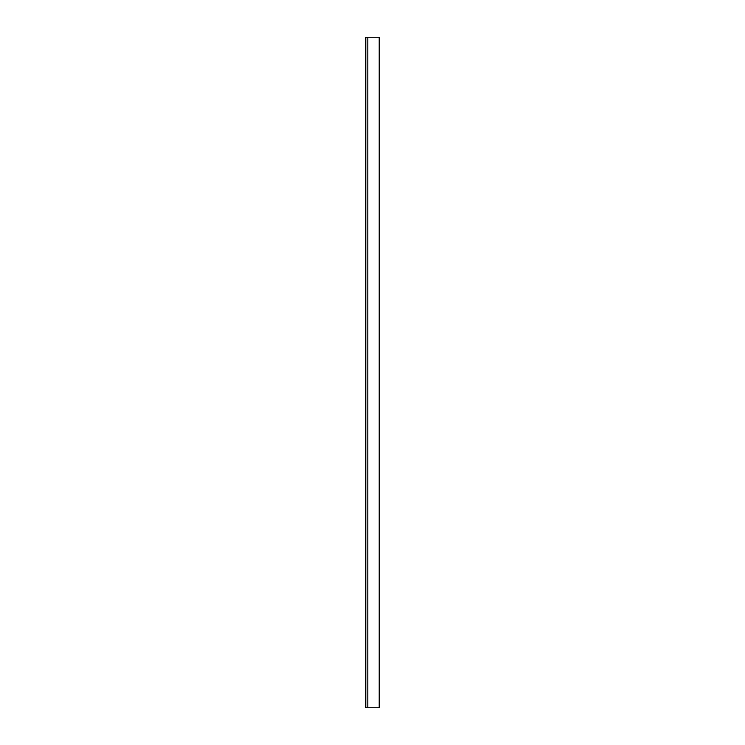 <?xml version="1.0" encoding="UTF-8"?>
<svg xmlns="http://www.w3.org/2000/svg" width="745" height="745" viewBox="0 0 745 745"><rect width="100%" height="100%" fill="white"/><g stroke="black" fill="none" stroke-linecap="round" stroke-linejoin="round"><path stroke-width="1.12" d="M367.806 37.25L365.795 37.25L365.795 707.75L367.806 707.75L367.806 37.25L379.205 37.25L379.205 707.75L367.806 707.75"/></g></svg>

